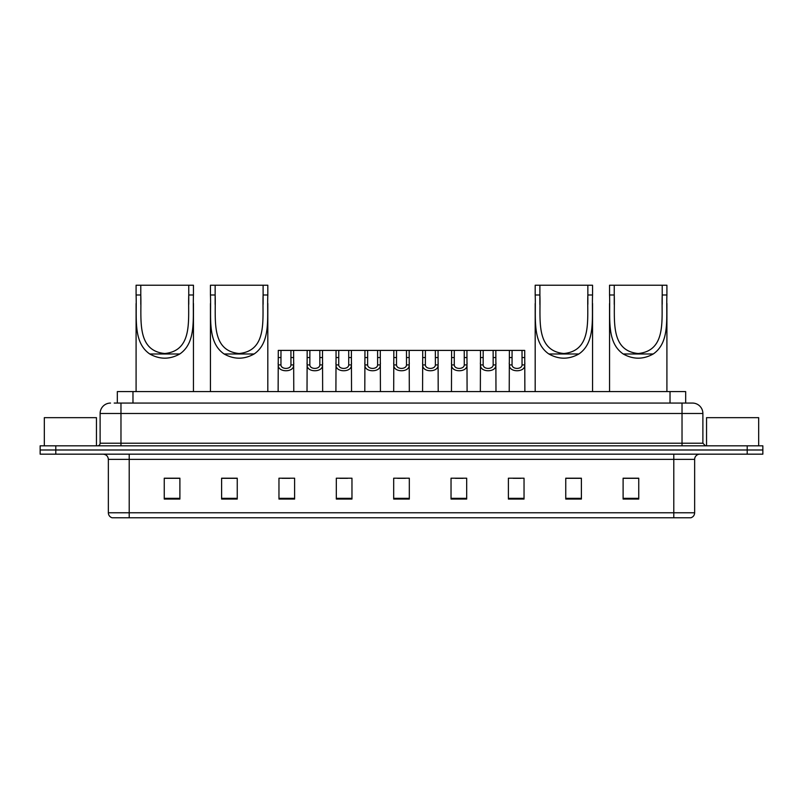 <?xml version="1.0" encoding="UTF-8"?>
<svg xmlns="http://www.w3.org/2000/svg" width="803" height="803" viewBox="0 0 803 803"><rect width="100%" height="100%" fill="white"/><g stroke="black" fill="none" stroke-linecap="round" stroke-linejoin="round"><path stroke-width="1.2" d="M114.197 403.066L120.972 403.066L114.197 403.066L117.328 403.066L117.328 391.593L685.672 391.593L685.672 403.066M110.543 403.066A10.429 10.429 0 0 0 100.114 413.495L100.114 443.216A2.61 2.61 0 0 1 97.504 445.826M702.886 413.495L120.972 413.495L120.972 403.066L692.457 403.066A10.429 10.429 0 0 1 702.886 413.495L702.886 443.216L705.496 445.826M55.788 445.826L40.15 445.826L40.15 449.991L55.788 449.991L40.15 449.991L40.15 454.167L55.788 454.167L55.788 449.991L747.212 449.991L55.788 449.991L55.788 445.826L747.212 445.826L747.212 449.991L762.85 449.991L747.212 449.991L747.212 454.167L55.788 454.167M762.85 445.826L762.85 449.991L762.85 445.826L747.212 445.826M692.296 403.066L688.803 403.066M690.63 517.774L112.37 517.774M112.109 517.774A5.209 5.209 0 0 1 108.355 512.776L129.213 512.776L129.213 517.774L673.787 517.774L673.787 512.776L694.645 512.776L694.645 459.376A5.209 5.209 0 0 1 699.865 454.167M108.355 512.776L108.355 459.376C108.044 456.214 106.307 454.478 103.135 454.167M638.746 499.054L638.746 478.207L623.108 478.207L623.108 499.054L638.746 499.054M581.392 499.054L581.392 478.207L565.754 478.207L565.754 499.054L581.392 499.054M524.038 499.054L524.038 478.207L508.389 478.207L508.389 499.054L524.038 499.054M466.684 499.054L466.684 478.207L451.035 478.207L451.035 499.054L466.684 499.054M179.892 499.054L179.892 478.207L164.254 478.207L164.254 499.054L179.892 499.054M237.246 499.054L237.246 478.207L221.608 478.207L221.608 499.054L237.246 499.054M294.611 499.054L294.611 478.207L278.962 478.207L278.962 499.054L294.611 499.054M351.965 499.054L351.965 478.207L336.316 478.207L336.316 499.054L351.965 499.054M409.319 499.054L409.319 478.207L393.681 478.207L393.681 499.054L409.319 499.054M762.85 454.167L762.85 449.991L762.85 454.167L747.212 454.167M673.787 517.774L690.48 517.774M513.137 478.307L520.956 478.307M339.82 478.307L347.639 478.307M282.044 478.307L289.863 478.307M455.361 478.307L463.18 478.307M397.585 478.307L405.415 478.307M237.246 478.307L221.608 478.307M179.892 478.307L164.254 478.307M581.392 478.307L565.754 478.307M638.746 478.307L623.108 478.307M96.46 445.826L96.46 417.66L44.326 417.66L44.326 445.826M140.786 285.226L193.453 285.226L193.453 294.982C192.549 317.265 196.896 342.269 179.782 353.982C169.774 359.573 159.767 359.573 149.759 353.982C132.656 342.279 136.982 317.366 136.088 294.982L136.088 285.226L140.786 285.226L140.786 304.437M136.088 294.982L140.786 294.982C141.709 318.359 135.878 350.69 164.756 353.521C193.694 350.63 187.822 318.47 188.755 294.982L188.755 285.226M193.453 294.982L188.755 294.982L188.755 304.327M136.088 303.534L136.088 391.593M193.453 303.474L193.453 391.593M215.144 285.226L267.811 285.226L267.811 294.982C266.907 317.265 271.253 342.269 254.139 353.982C244.132 359.573 234.125 359.573 224.117 353.982C207.013 342.279 211.34 317.366 210.446 294.982L210.446 285.226L215.144 285.226L215.144 304.437M210.446 294.982L215.144 294.982C216.067 318.359 210.225 350.69 239.113 353.521C268.051 350.63 262.169 318.47 263.113 294.982L263.113 285.226M267.811 294.982L263.113 294.982L263.113 304.327M210.446 303.534L210.446 391.593M267.811 303.474L267.811 391.593M539.887 285.226L592.554 285.226L592.554 294.982C591.65 317.265 595.997 342.269 578.883 353.982C568.875 359.573 558.868 359.573 548.861 353.982C531.757 342.279 536.093 317.366 535.189 294.982L535.189 285.226L539.887 285.226L539.887 304.437M535.189 294.982L539.887 294.982C540.81 318.359 534.979 350.69 563.857 353.521C592.805 350.63 586.923 318.47 587.856 294.982L587.856 285.226M592.554 294.982L587.856 294.982L587.856 304.327M535.189 303.534L535.189 391.593M592.554 303.474L592.554 391.593M614.245 285.226L666.912 285.226L666.912 294.982C666.008 317.265 670.354 342.269 653.24 353.982C643.233 359.573 633.226 359.573 623.218 353.982C606.114 342.279 610.441 317.366 609.547 294.982L609.547 285.226L614.245 285.226L614.245 304.437M609.547 294.982L614.245 294.982C615.168 318.359 609.326 350.69 638.214 353.521C667.152 350.63 661.27 318.47 662.214 294.982L662.214 285.226M666.912 294.982L662.214 294.982L662.214 304.327M609.547 303.534L609.547 391.593M666.912 303.474L666.912 391.593M758.674 445.826L758.674 417.66L706.54 417.66L706.54 445.826M280.98 350.399L280.95 364.923C281.14 369.561 290.766 369.561 290.947 364.923L290.927 350.399L278.29 350.399L278.129 391.593M290.927 350.399L293.617 350.399L293.778 391.593M293.778 363.046L293.627 364.923C294.249 372.692 277.647 372.692 278.27 364.923L278.129 363.046M309.868 350.399L309.838 364.923C310.028 369.561 319.654 369.561 319.835 364.923L319.815 350.399L307.178 350.399L307.017 391.593M319.815 350.399L322.505 350.399L322.655 391.593M322.655 363.046L322.515 364.923C323.137 372.692 306.535 372.692 307.158 364.923L307.017 363.046M338.756 350.399L338.725 364.923C338.906 369.561 348.542 369.561 348.723 364.923L348.703 350.399L336.066 350.399L335.905 391.593M348.703 350.399L351.393 350.399L351.543 391.593M351.543 363.046L351.403 364.923C352.025 372.692 335.423 372.692 336.045 364.923L335.905 363.046M367.644 350.399L367.613 364.923C367.794 369.561 377.43 369.561 377.611 364.923L377.591 350.399L364.953 350.399L364.793 391.593M377.591 350.399L380.281 350.399L380.431 391.593M380.431 363.046L380.291 364.923C380.913 372.692 364.311 372.692 364.933 364.923L364.793 363.046M396.521 350.399L396.501 364.923C396.682 369.561 406.318 369.561 406.499 364.923L406.479 350.399L393.841 350.399L393.681 391.593M406.479 350.399L409.159 350.399L409.319 391.593M409.319 363.046L409.179 364.923C409.801 372.692 393.199 372.692 393.821 364.923L393.681 363.046M425.409 350.399L425.389 364.923C425.57 369.561 435.206 369.561 435.387 364.923L435.356 350.399L422.719 350.399L422.569 391.593M435.356 350.399L438.047 350.399L438.207 391.593M438.207 363.046L438.067 364.923C438.689 372.692 422.087 372.692 422.709 364.923L422.569 363.046M454.297 350.399L454.277 364.923C454.458 369.561 464.094 369.561 464.275 364.923L464.244 350.399L451.607 350.399L451.457 391.593M464.244 350.399L466.934 350.399L467.095 391.593M467.095 363.046L466.955 364.923C467.577 372.692 450.975 372.692 451.597 364.923L451.457 363.046M483.185 350.399L483.165 364.923C483.346 369.561 492.972 369.561 493.162 364.923L493.132 350.399L480.495 350.399L480.345 391.593M493.132 350.399L495.822 350.399L495.983 391.593M495.983 363.046L495.842 364.923C496.465 372.692 479.863 372.692 480.485 364.923L480.345 363.046M512.073 350.399L512.053 364.923C512.234 369.561 521.86 369.561 522.05 364.923L522.02 350.399L509.383 350.399L509.222 391.593M522.02 350.399L524.71 350.399L524.871 391.593M524.871 363.046L524.73 364.923C525.353 372.692 508.751 372.692 509.373 364.923L509.222 363.046M293.617 350.399L307.178 350.399M322.505 350.399L336.066 350.399M351.393 350.399L364.953 350.399M380.281 350.399L393.841 350.399M409.159 350.399L422.719 350.399M438.047 350.399L451.607 350.399M466.934 350.399L480.495 350.399M495.822 350.399L509.383 350.399M132.977 403.066L132.977 391.593M670.023 403.066L670.023 391.593M120.972 445.826L120.972 413.495L100.114 413.495M100.114 443.216L702.886 443.216M682.028 403.066L682.028 445.826M673.787 454.167L673.787 459.376L108.355 459.376M694.645 459.376L673.787 459.376L673.787 512.776L129.213 512.776L129.213 454.167M409.319 498.332L393.681 498.332M351.965 498.332L336.316 498.332M294.611 498.332L278.962 498.332M237.246 498.332L221.608 498.332M179.892 498.332L164.254 498.332M466.684 498.332L451.035 498.332M524.038 498.332L508.389 498.332M581.392 498.332L565.754 498.332M638.746 498.332L623.108 498.332M149.759 353.982L179.782 353.982M224.117 353.982L254.139 353.982M548.861 353.982L578.883 353.982M623.218 353.982L653.24 353.982M293.627 364.923L290.947 364.923M280.95 364.923L278.27 364.923M280.98 357.556L278.29 357.556M293.617 357.556L290.927 357.556M322.515 364.923L319.835 364.923M309.838 364.923L307.158 364.923M309.868 357.556L307.178 357.556M322.505 357.556L319.815 357.556M351.403 364.923L348.723 364.923M338.725 364.923L336.045 364.923M338.756 357.556L336.066 357.556M351.393 357.556L348.703 357.556M380.291 364.923L377.611 364.923M367.613 364.923L364.933 364.923M367.644 357.556L364.953 357.556M380.281 357.556L377.591 357.556M409.179 364.923L406.499 364.923M396.501 364.923L393.821 364.923M396.521 357.556L393.841 357.556M409.159 357.556L406.479 357.556M438.067 364.923L435.387 364.923M425.389 364.923L422.709 364.923M425.409 357.556L422.719 357.556M438.047 357.556L435.356 357.556M466.955 364.923L464.275 364.923M454.277 364.923L451.597 364.923M454.297 357.556L451.607 357.556M466.934 357.556L464.244 357.556M495.842 364.923L493.162 364.923M483.165 364.923L480.485 364.923M483.185 357.556L480.495 357.556M495.822 357.556L493.132 357.556M524.73 364.923L522.05 364.923M512.053 364.923L509.373 364.923M512.073 357.556L509.383 357.556M524.71 357.556L522.02 357.556M690.891 517.774C693.25 516.941 694.505 515.275 694.645 512.776"/></g></svg>
